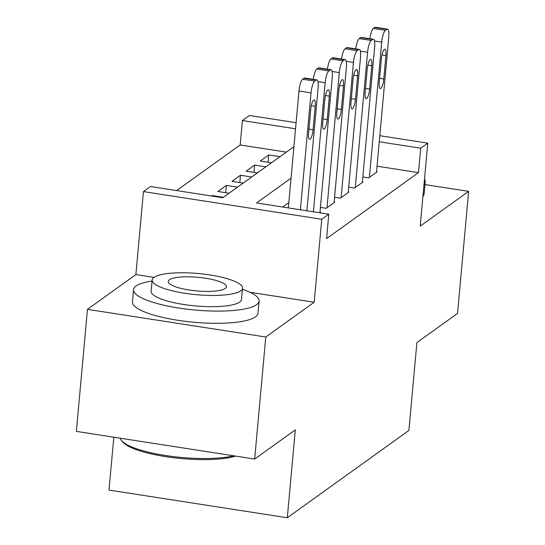 <?xml version="1.0" encoding="UTF-8"?>
<svg xmlns="http://www.w3.org/2000/svg" width="545" height="545" viewBox="0 0 545 545"><rect width="100%" height="100%" fill="white"/><g stroke="black" fill="none" stroke-linecap="round" stroke-linejoin="round"><path stroke-width="0.82" d="M286.336 152.116L240.175 144.956L242.396 120.547L249.467 115.472L296.099 122.707M113.816 437.206L109 490.084L287.31 517.75L408.9 430.461L416.891 342.594L457.541 313.409L468.645 191.37L424.957 184.591M287.31 517.75L295.308 429.876L254.665 459.06L76.355 431.388L87.459 309.349L265.769 337.014L314.192 302.25L321.748 219.267L143.437 191.595L150.502 186.519L222.789 197.74L293.912 146.68M153.969 277.391L135.882 274.585L87.459 309.349M135.882 274.585L143.437 191.595M240.175 144.956L176.634 190.573M254.665 459.06L265.769 337.014M362.841 176.948L368.706 177.861L377.188 171.77L376.534 171.668M348.705 187.099L354.563 188.011L363.045 181.921L362.398 181.819M334.562 197.249L340.427 198.162L348.909 192.072L348.262 191.969M320.426 207.4L326.291 208.313L334.773 202.222L334.119 202.12M320.004 212.822L320.637 212.366L319.983 212.271M212.155 196.084L212.203 195.546L211.576 195.996M225.678 192.698L226.339 185.395L217.857 191.486L229.077 193.223M239.814 182.548L240.481 175.245L232 181.335L243.213 183.072M253.95 172.397L254.617 165.094L246.136 171.185L257.356 172.929M223.423 197.283L212.203 195.546M237.559 187.133L226.339 185.395M251.695 176.989L240.481 175.245M265.837 166.838L254.617 165.094M271.492 162.778L260.272 161.034L268.753 154.944L279.973 156.688M291.044 178.188L256.525 202.972L328.812 214.192L326.591 238.594L418.485 172.622L377.031 166.191M288.823 202.597L282.657 207.025M379.81 135.698L427.777 143.144L420.222 226.127L468.645 191.37M427.777 143.144L420.706 148.213L379.252 141.782M418.485 172.622L420.706 148.213M328.812 214.192L321.748 219.267M295.54 128.797L242.396 120.547M268.092 162.246L268.753 154.944M314.192 302.25L250.046 292.297M300.39 209.777L311.031 92.875A10.083 2.562 98.8 0 1 314.744 81.082L316.161 80.067A10.083 2.562 98.8 0 1 316.815 79.87A10.083 2.562 98.8 0 1 318.096 87.799L306.903 210.792M316.815 79.87L304.771 77.996A10.083 2.562 -81.2 0 0 304.11 78.201L302.7 79.216A10.083 2.562 -81.2 0 0 298.98 91.008L288.339 207.911M310.704 109.538A8.066 2.044 -81.2 0 1 314.199 99.939A8.066 2.044 -81.2 0 1 315.228 106.289L313.096 129.724A8.066 2.044 -81.2 0 1 309.594 139.316A8.066 2.044 -81.2 0 1 308.572 132.973L310.704 109.538M235.597 456.104A61.51 14.395 -174.8 0 1 173.324 457.698A61.51 14.395 -174.8 0 1 123.007 442.274L121.671 440.762A63.022 14.749 5.2 0 0 170.306 456.192A63.022 14.749 5.2 0 0 233.785 455.818M120.227 438.2A63.022 14.749 5.2 0 0 121.671 440.762M152.062 281.036A63.022 14.749 5.2 0 0 136.087 285.996A63.022 14.749 5.2 0 0 133.566 289.627A63.022 14.749 5.2 0 0 186.737 309.151A63.022 14.749 5.2 0 0 256.566 304.689A63.022 14.749 5.2 0 0 259.093 301.051A63.022 14.749 5.2 0 0 242.443 289.259M133.566 289.627L132.455 301.835A63.022 14.749 5.2 0 0 185.627 321.352A63.022 14.749 5.2 0 0 255.455 316.89A63.022 14.749 5.2 0 0 257.983 313.259L259.093 301.051M242.539 288.223L241.517 299.457A45.378 10.621 -174.8 0 1 239.698 302.073A45.378 10.621 -174.8 0 1 189.422 305.282A45.378 10.621 -174.8 0 1 151.135 291.228L152.157 280.001A45.378 10.621 5.2 0 0 190.443 294.055A45.378 10.621 5.2 0 0 240.72 290.846A45.378 10.621 5.2 0 0 242.539 288.223A45.378 10.621 5.2 0 0 204.252 274.176A45.378 10.621 5.2 0 0 153.976 277.385A45.378 10.621 5.2 0 0 152.157 280.001M225.303 288.448A29.246 6.84 5.2 0 0 226.475 286.765A29.246 6.84 5.2 0 0 201.8 277.705A29.246 6.84 5.2 0 0 169.4 279.776A29.246 6.84 5.2 0 0 168.228 281.465A29.246 6.84 5.2 0 0 192.903 290.519A29.246 6.84 5.2 0 0 225.303 288.448M422.927 196.452A63.022 14.749 5.2 0 0 424.099 194L425.209 181.798A63.022 14.749 5.2 0 0 424.501 179.176M424.037 184.244A63.022 14.749 5.2 0 0 425.209 181.798M313.423 211.801L325.167 82.731A10.083 2.562 98.8 0 1 328.88 70.932L330.297 69.917A10.083 2.562 98.8 0 1 330.951 69.719A10.083 2.562 98.8 0 1 332.232 77.656L319.935 212.809M324.84 99.388A8.066 2.044 -81.2 0 1 328.335 89.796A8.066 2.044 -81.2 0 1 329.364 96.138L327.232 119.573A8.066 2.044 -81.2 0 1 323.73 129.165A8.066 2.044 -81.2 0 1 322.708 122.823L324.84 99.388M313.293 79.318A10.083 2.562 -81.2 0 1 316.836 69.065L318.246 68.05A10.083 2.562 -81.2 0 1 318.907 67.846L330.951 69.719M327 207.802L339.303 72.58A10.083 2.562 98.8 0 1 343.023 60.788L344.433 59.773A10.083 2.562 98.8 0 1 345.094 59.569A10.083 2.562 98.8 0 1 346.375 67.505L334.065 202.726M338.976 89.237A8.066 2.044 -81.2 0 1 342.478 79.645A8.066 2.044 -81.2 0 1 343.5 85.994L341.368 109.422A8.066 2.044 -81.2 0 1 337.866 119.021A8.066 2.044 -81.2 0 1 336.844 112.672L338.976 89.237M327.429 69.174A10.083 2.562 -81.2 0 1 330.972 58.915L332.389 57.899A10.083 2.562 -81.2 0 1 333.043 57.702L345.094 59.569M341.136 197.651L353.439 62.43A10.083 2.562 98.8 0 1 357.159 50.637L358.569 49.622A10.083 2.562 98.8 0 1 359.23 49.418A10.083 2.562 98.8 0 1 360.511 57.354L348.201 192.576M353.112 79.086A8.066 2.044 -81.2 0 1 356.614 69.494A8.066 2.044 -81.2 0 1 357.636 75.844L355.504 99.272A8.066 2.044 -81.2 0 1 352.009 108.871A8.066 2.044 -81.2 0 1 350.98 102.521L353.112 79.086M341.565 59.024A10.083 2.562 -81.2 0 1 345.108 48.764L346.525 47.749A10.083 2.562 -81.2 0 1 347.179 47.551L359.23 49.418M355.272 187.5L367.582 52.279A10.083 2.562 98.8 0 1 371.295 40.487L372.712 39.472A10.083 2.562 98.8 0 1 373.366 39.267A10.083 2.562 98.8 0 1 374.647 47.204L362.343 182.425M367.255 68.943A8.066 2.044 -81.2 0 1 370.75 59.344A8.066 2.044 -81.2 0 1 371.779 65.693L369.646 89.121A8.066 2.044 -81.2 0 1 366.145 98.72A8.066 2.044 -81.2 0 1 365.123 92.371L367.255 68.943M355.701 48.873A10.083 2.562 -81.2 0 1 359.25 38.613L360.661 37.598A10.083 2.562 -81.2 0 1 361.321 37.401L373.366 39.267M369.408 177.35L381.718 42.129A10.083 2.562 98.8 0 1 385.431 30.336L386.848 29.321A10.083 2.562 98.8 0 1 387.502 29.117A10.083 2.562 98.8 0 1 388.783 37.053L376.479 172.281M381.391 58.792A8.066 2.044 -81.2 0 1 384.886 49.193A8.066 2.044 -81.2 0 1 385.915 55.542L383.782 78.977A8.066 2.044 -81.2 0 1 380.281 88.569A8.066 2.044 -81.2 0 1 379.259 82.22L381.391 58.792M369.844 38.722A10.083 2.562 -81.2 0 1 373.386 28.469L374.796 27.454A10.083 2.562 -81.2 0 1 375.457 27.25L387.502 29.117M298.98 91.008L311.031 92.875M302.7 79.216L314.744 81.082M304.11 78.201L316.161 80.067M315.228 106.289L311.297 105.682M313.096 129.724L308.926 129.076M317.926 81.607L325.167 82.731M316.836 69.065L328.88 70.932M318.246 68.05L330.297 69.917M329.364 96.138L325.44 95.532M327.232 119.573L323.062 118.926M332.062 71.456L339.303 72.58M330.972 58.915L343.023 60.788M332.389 57.899L344.433 59.773M343.5 85.994L339.576 85.381M341.368 109.422L337.198 108.775M346.198 61.306L353.439 62.43M345.108 48.764L357.159 50.637M346.525 47.749L358.569 49.622M357.636 75.844L353.712 75.23M355.504 99.272L351.334 98.625M360.34 51.155L367.582 52.279M359.25 38.613L371.295 40.487M360.661 37.598L372.712 39.472M371.779 65.693L367.848 65.08M369.646 89.121L365.477 88.474M374.476 41.004L381.718 42.129M373.386 28.469L385.431 30.336M374.796 27.454L386.848 29.321M385.915 55.542L381.991 54.936M383.782 78.977L379.613 78.33"/></g></svg>
